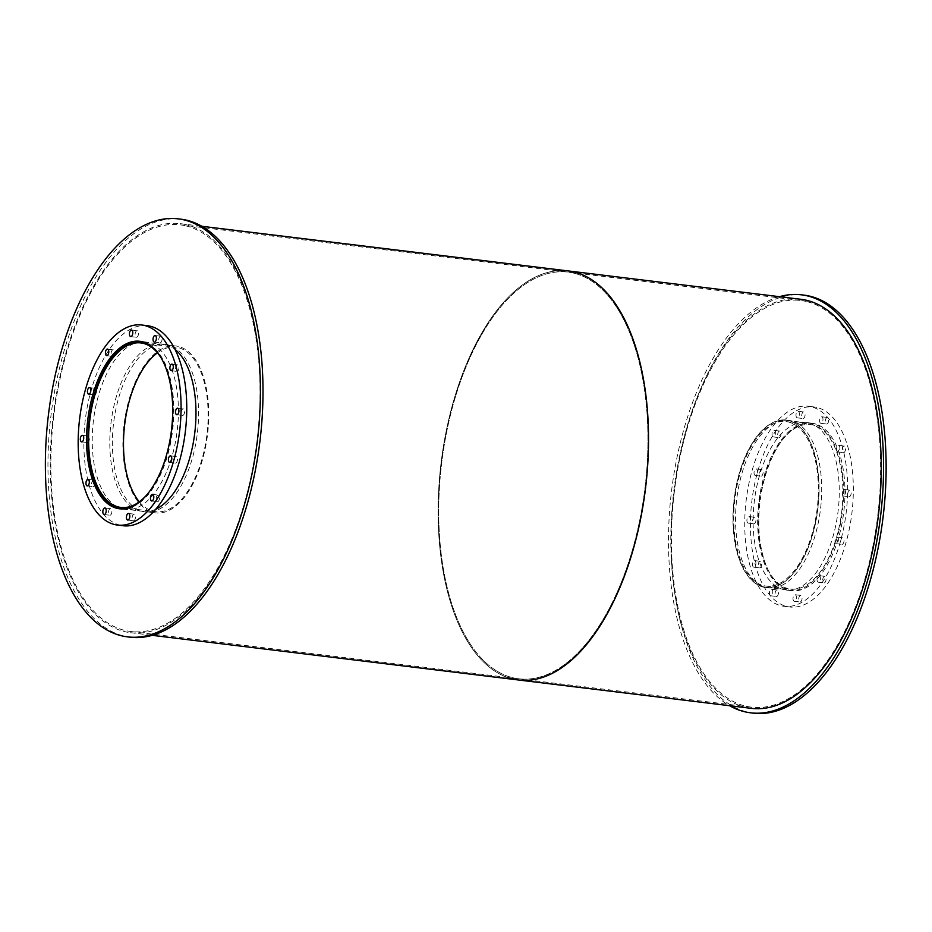 <?xml version="1.0" encoding="UTF-8"?>
<svg xmlns="http://www.w3.org/2000/svg" width="932" height="932" viewBox="0 0 932 932"><rect width="100%" height="100%" fill="white"/><g stroke="black" fill="none" stroke-linecap="round" stroke-linejoin="round"><path stroke-width="0.7" stroke-dasharray="4.66 3.5" d="M139.287 501.8A82.866 41.427 -83.1 0 0 155.795 511.703A82.866 41.427 -83.1 0 0 206.659 436.677A82.866 41.427 -83.1 0 0 178.059 347.578A82.866 41.427 -83.1 0 0 175.845 347.193A82.866 41.427 -83.1 0 0 157.438 352.832M162.483 360.265A82.866 41.427 96.9 0 1 145.963 495.789M178.233 346.389A84.066 42.033 -83.1 0 0 175.985 345.993A84.066 42.033 -83.1 0 0 124.096 424.363A84.066 42.033 -83.1 0 0 155.644 512.891A84.066 42.033 -83.1 0 0 207.254 436.782A84.066 42.033 -83.1 0 0 178.233 346.389M124.97 508.732A84.066 42.033 -83.1 0 0 172.641 430.281A84.066 42.033 -83.1 0 0 145.217 342.673M122.278 508.93A84.369 42.185 -83.1 0 0 125.098 509.478A84.369 42.185 -83.1 0 0 176.894 433.089A84.369 42.185 -83.1 0 0 147.769 342.382A84.369 42.185 -83.1 0 0 145.52 341.974A84.369 42.185 -83.1 0 0 142.643 341.823M141.944 341.846A84.369 42.185 -83.1 0 0 93.433 420.623A84.369 42.185 -83.1 0 0 121.603 508.744M176.276 456.575A3.309 1.654 -83.1 0 0 176.195 456.552A3.309 1.654 -83.1 0 0 174.144 459.639A3.309 1.654 -83.1 0 0 175.391 463.122A3.309 1.654 -83.1 0 0 177.418 460.128A3.309 1.654 -83.1 0 0 176.276 456.575M158.3 495.113A3.309 1.654 -83.1 0 0 158.219 495.102A3.309 1.654 -83.1 0 0 156.18 498.177A3.309 1.654 -83.1 0 0 157.415 501.661A3.309 1.654 -83.1 0 0 159.454 498.667A3.309 1.654 -83.1 0 0 158.3 495.113M134.301 514.184A3.309 1.654 -83.1 0 0 134.208 514.173A3.309 1.654 -83.1 0 0 132.169 517.26A3.309 1.654 -83.1 0 0 133.416 520.743A3.309 1.654 -83.1 0 0 135.443 517.738A3.309 1.654 -83.1 0 0 134.301 514.184M110.698 508.674A3.309 1.654 -83.1 0 0 110.605 508.662A3.309 1.654 -83.1 0 0 108.566 511.75A3.309 1.654 -83.1 0 0 109.813 515.233A3.309 1.654 -83.1 0 0 111.84 512.239A3.309 1.654 -83.1 0 0 110.698 508.674M93.817 480.073A3.309 1.654 -83.1 0 0 93.736 480.05A3.309 1.654 -83.1 0 0 91.686 483.137A3.309 1.654 -83.1 0 0 92.932 486.62A3.309 1.654 -83.1 0 0 94.959 483.626A3.309 1.654 -83.1 0 0 93.817 480.073M88.191 436.025A3.309 1.654 -83.1 0 0 88.097 436.013A3.309 1.654 -83.1 0 0 86.059 439.089A3.309 1.654 -83.1 0 0 87.293 442.572A3.309 1.654 -83.1 0 0 89.332 439.578A3.309 1.654 -83.1 0 0 88.191 436.025M95.309 388.341A3.309 1.654 -83.1 0 0 95.227 388.329A3.309 1.654 -83.1 0 0 93.188 391.405A3.309 1.654 -83.1 0 0 94.423 394.9A3.309 1.654 -83.1 0 0 96.45 391.894A3.309 1.654 -83.1 0 0 95.309 388.341M113.285 349.803A3.309 1.654 -83.1 0 0 113.203 349.791A3.309 1.654 -83.1 0 0 111.153 352.867A3.309 1.654 -83.1 0 0 112.399 356.35A3.309 1.654 -83.1 0 0 114.426 353.356A3.309 1.654 -83.1 0 0 113.285 349.803M137.295 330.732A3.309 1.654 -83.1 0 0 137.202 330.709A3.309 1.654 -83.1 0 0 135.163 333.796A3.309 1.654 -83.1 0 0 136.398 337.279A3.309 1.654 -83.1 0 0 138.437 334.285A3.309 1.654 -83.1 0 0 137.295 330.732M160.898 336.231A3.309 1.654 -83.1 0 0 160.805 336.219A3.309 1.654 -83.1 0 0 158.766 339.306A3.309 1.654 -83.1 0 0 160.013 342.79A3.309 1.654 -83.1 0 0 162.04 339.796A3.309 1.654 -83.1 0 0 160.898 336.231M177.779 364.843A3.309 1.654 -83.1 0 0 177.686 364.831A3.309 1.654 -83.1 0 0 175.647 367.919A3.309 1.654 -83.1 0 0 176.882 371.402A3.309 1.654 -83.1 0 0 178.921 368.396A3.309 1.654 -83.1 0 0 177.779 364.843M183.406 408.892A3.309 1.654 -83.1 0 0 183.313 408.88A3.309 1.654 -83.1 0 0 181.274 411.956A3.309 1.654 -83.1 0 0 182.521 415.439A3.309 1.654 -83.1 0 0 184.548 412.445A3.309 1.654 -83.1 0 0 183.406 408.892M147.501 325.711A100.761 50.375 -83.1 0 0 85.301 419.633A100.761 50.375 -83.1 0 0 123.117 525.741M812.821 424.945A82.866 41.427 -83.1 0 0 810.619 424.561A82.866 41.427 -83.1 0 0 759.463 501.8A82.866 41.427 -83.1 0 0 790.569 589.059A82.866 41.427 -83.1 0 0 841.433 514.045A82.866 41.427 -83.1 0 0 812.821 424.945M788.262 421.951A82.866 41.427 96.9 0 1 816.875 511.051A82.866 41.427 96.9 0 1 765.999 586.065A82.866 41.427 96.9 0 1 734.905 498.806A82.866 41.427 96.9 0 1 786.049 421.567A82.866 41.427 96.9 0 1 788.262 421.951M813.007 423.757A84.066 42.033 -83.1 0 0 810.758 423.361A84.066 42.033 -83.1 0 0 758.869 501.719A84.066 42.033 -83.1 0 0 790.418 590.259A84.066 42.033 -83.1 0 0 842.027 514.149A84.066 42.033 -83.1 0 0 813.007 423.757M788.437 420.763A84.066 42.033 -83.1 0 0 786.2 420.367A84.066 42.033 -83.1 0 0 734.299 498.737A84.066 42.033 -83.1 0 0 765.859 587.265A84.066 42.033 -83.1 0 0 817.457 511.155A84.066 42.033 -83.1 0 0 788.437 420.763M814.347 423.617A84.369 42.185 -83.1 0 0 812.087 423.221A84.369 42.185 -83.1 0 0 760.011 501.859A84.369 42.185 -83.1 0 0 791.676 590.713A84.369 42.185 -83.1 0 0 843.472 514.336A84.369 42.185 -83.1 0 0 814.347 423.617M808.65 422.93A84.369 42.185 96.9 0 1 837.775 513.637A84.369 42.185 96.9 0 1 785.991 590.026A84.369 42.185 96.9 0 1 754.326 501.171A84.369 42.185 96.9 0 1 806.401 422.522A84.369 42.185 96.9 0 1 808.65 422.93M842.854 537.811A3.309 1.654 -83.1 0 0 842.773 537.799A3.309 1.654 -83.1 0 0 840.722 540.886A3.309 1.654 -83.1 0 0 841.969 544.37A3.309 1.654 -83.1 0 0 843.996 541.375A3.309 1.654 -83.1 0 0 842.854 537.811M837.169 537.123A3.309 1.654 96.9 0 1 838.311 540.677A3.309 1.654 96.9 0 1 836.284 543.671A3.309 1.654 96.9 0 1 835.037 540.187A3.309 1.654 96.9 0 1 837.076 537.1A3.309 1.654 96.9 0 1 837.169 537.123M824.878 576.36A3.309 1.654 -83.1 0 0 824.797 576.337A3.309 1.654 -83.1 0 0 822.746 579.424A3.309 1.654 -83.1 0 0 823.993 582.908A3.309 1.654 -83.1 0 0 826.02 579.914A3.309 1.654 -83.1 0 0 824.878 576.36M819.193 575.661A3.309 1.654 96.9 0 1 820.335 579.215A3.309 1.654 96.9 0 1 818.308 582.209A3.309 1.654 96.9 0 1 817.061 578.725A3.309 1.654 96.9 0 1 819.112 575.65A3.309 1.654 96.9 0 1 819.193 575.661M800.879 595.432A3.309 1.654 -83.1 0 0 800.786 595.408A3.309 1.654 -83.1 0 0 798.747 598.495A3.309 1.654 -83.1 0 0 799.994 601.979A3.309 1.654 -83.1 0 0 802.021 598.985A3.309 1.654 -83.1 0 0 800.879 595.432M795.194 594.733A3.309 1.654 96.9 0 1 796.336 598.286A3.309 1.654 96.9 0 1 794.297 601.291A3.309 1.654 96.9 0 1 793.062 597.808A3.309 1.654 96.9 0 1 795.101 594.721A3.309 1.654 96.9 0 1 795.194 594.733M777.276 589.921A3.309 1.654 -83.1 0 0 777.183 589.909A3.309 1.654 -83.1 0 0 775.144 592.985A3.309 1.654 -83.1 0 0 776.379 596.468A3.309 1.654 -83.1 0 0 778.418 593.474A3.309 1.654 -83.1 0 0 777.276 589.921M771.579 589.222A3.309 1.654 96.9 0 1 772.733 592.787A3.309 1.654 96.9 0 1 770.694 595.781A3.309 1.654 96.9 0 1 769.459 592.298A3.309 1.654 96.9 0 1 771.498 589.21A3.309 1.654 96.9 0 1 771.579 589.222M760.396 561.309A3.309 1.654 -83.1 0 0 760.302 561.297A3.309 1.654 -83.1 0 0 758.264 564.384A3.309 1.654 -83.1 0 0 759.51 567.868A3.309 1.654 -83.1 0 0 761.537 564.874A3.309 1.654 -83.1 0 0 760.396 561.309M754.71 560.621A3.309 1.654 96.9 0 1 755.852 564.175A3.309 1.654 96.9 0 1 753.813 567.169A3.309 1.654 96.9 0 1 752.578 563.685A3.309 1.654 96.9 0 1 754.617 560.598A3.309 1.654 96.9 0 1 754.71 560.621M754.769 517.26A3.309 1.654 -83.1 0 0 754.675 517.248A3.309 1.654 -83.1 0 0 752.637 520.336A3.309 1.654 -83.1 0 0 753.872 523.819A3.309 1.654 -83.1 0 0 755.91 520.825A3.309 1.654 -83.1 0 0 754.769 517.26M749.072 516.573A3.309 1.654 96.9 0 1 750.213 520.126A3.309 1.654 96.9 0 1 748.186 523.12A3.309 1.654 96.9 0 1 746.94 519.637A3.309 1.654 96.9 0 1 748.99 516.561A3.309 1.654 96.9 0 1 749.072 516.573M761.887 469.588A3.309 1.654 -83.1 0 0 761.805 469.565A3.309 1.654 -83.1 0 0 759.755 472.652A3.309 1.654 -83.1 0 0 761.001 476.135A3.309 1.654 -83.1 0 0 763.028 473.141A3.309 1.654 -83.1 0 0 761.887 469.588M756.202 468.889A3.309 1.654 96.9 0 1 757.343 472.442A3.309 1.654 96.9 0 1 755.316 475.448A3.309 1.654 96.9 0 1 754.07 471.953A3.309 1.654 96.9 0 1 756.108 468.878A3.309 1.654 96.9 0 1 756.202 468.889M779.863 431.038A3.309 1.654 -83.1 0 0 779.781 431.027A3.309 1.654 -83.1 0 0 777.731 434.114A3.309 1.654 -83.1 0 0 778.977 437.597A3.309 1.654 -83.1 0 0 781.004 434.603A3.309 1.654 -83.1 0 0 779.863 431.038M774.177 430.351A3.309 1.654 96.9 0 1 775.319 433.904A3.309 1.654 96.9 0 1 773.292 436.898A3.309 1.654 96.9 0 1 772.046 433.415A3.309 1.654 96.9 0 1 774.084 430.339A3.309 1.654 96.9 0 1 774.177 430.351M803.873 411.967A3.309 1.654 -83.1 0 0 803.78 411.956A3.309 1.654 -83.1 0 0 801.741 415.043A3.309 1.654 -83.1 0 0 802.976 418.526A3.309 1.654 -83.1 0 0 805.015 415.532A3.309 1.654 -83.1 0 0 803.873 411.967M798.176 411.28A3.309 1.654 96.9 0 1 799.318 414.833A3.309 1.654 96.9 0 1 797.291 417.827A3.309 1.654 96.9 0 1 796.044 414.344A3.309 1.654 96.9 0 1 798.095 411.257A3.309 1.654 96.9 0 1 798.176 411.28M827.476 417.478A3.309 1.654 -83.1 0 0 827.383 417.466A3.309 1.654 -83.1 0 0 825.344 420.542A3.309 1.654 -83.1 0 0 826.579 424.025A3.309 1.654 -83.1 0 0 828.618 421.031A3.309 1.654 -83.1 0 0 827.476 417.478M821.779 416.779A3.309 1.654 96.9 0 1 822.921 420.344A3.309 1.654 96.9 0 1 820.894 423.338A3.309 1.654 96.9 0 1 819.659 419.854A3.309 1.654 96.9 0 1 821.698 416.767A3.309 1.654 96.9 0 1 821.779 416.779M844.357 446.09A3.309 1.654 -83.1 0 0 844.264 446.067A3.309 1.654 -83.1 0 0 842.225 449.154A3.309 1.654 -83.1 0 0 843.46 452.637A3.309 1.654 -83.1 0 0 845.499 449.643A3.309 1.654 -83.1 0 0 844.357 446.09M838.66 445.391A3.309 1.654 96.9 0 1 839.802 448.944A3.309 1.654 96.9 0 1 837.775 451.95A3.309 1.654 96.9 0 1 836.528 448.467A3.309 1.654 96.9 0 1 838.579 445.38A3.309 1.654 96.9 0 1 838.66 445.391M849.984 490.127A3.309 1.654 -83.1 0 0 849.891 490.115A3.309 1.654 -83.1 0 0 847.852 493.203A3.309 1.654 -83.1 0 0 849.099 496.686A3.309 1.654 -83.1 0 0 851.126 493.692A3.309 1.654 -83.1 0 0 849.984 490.127M844.299 489.44A3.309 1.654 96.9 0 1 845.441 492.993A3.309 1.654 96.9 0 1 843.402 495.987A3.309 1.654 96.9 0 1 842.167 492.504A3.309 1.654 96.9 0 1 844.206 489.428A3.309 1.654 96.9 0 1 844.299 489.44M816.758 407.424A100.761 50.375 -83.1 0 0 814.079 406.946A100.761 50.375 -83.1 0 0 751.879 500.868A100.761 50.375 -83.1 0 0 789.695 606.988A100.761 50.375 -83.1 0 0 851.545 515.769A100.761 50.375 -83.1 0 0 816.758 407.424M811.073 406.736A100.761 50.375 -83.1 0 0 808.382 406.259A100.761 50.375 -83.1 0 0 746.183 500.181A100.761 50.375 -83.1 0 0 784.01 606.289A100.761 50.375 -83.1 0 0 845.86 515.07A100.761 50.375 -83.1 0 0 811.073 406.736M167.935 344.84A84.369 42.185 -83.1 0 0 165.686 344.432A84.369 42.185 -83.1 0 0 113.599 423.081A84.369 42.185 -83.1 0 0 145.264 511.936A84.369 42.185 -83.1 0 0 197.06 435.547A84.369 42.185 -83.1 0 0 167.935 344.84M155.609 509.338A84.369 42.185 96.9 0 1 142.689 511.621A84.369 42.185 96.9 0 1 111.013 422.767A84.369 42.185 96.9 0 1 163.1 344.118A84.369 42.185 96.9 0 1 165.348 344.525A84.369 42.185 96.9 0 1 175.1 349.442M180.948 219.195A210.539 105.269 -83.1 0 0 50.98 415.451A210.539 105.269 -83.1 0 0 130.002 637.173M791.07 420.786A84.369 42.185 -83.1 0 0 788.822 420.379A84.369 42.185 -83.1 0 0 736.746 499.028A84.369 42.185 -83.1 0 0 768.411 587.882A84.369 42.185 -83.1 0 0 820.195 511.493A84.369 42.185 -83.1 0 0 791.07 420.786M788.484 420.472A84.369 42.185 96.9 0 1 817.609 511.179A84.369 42.185 96.9 0 1 765.824 587.568A84.369 42.185 96.9 0 1 734.16 498.713A84.369 42.185 96.9 0 1 786.235 420.064A84.369 42.185 96.9 0 1 788.484 420.472M804.083 295.141A210.539 105.269 -83.1 0 0 674.116 491.397A210.539 105.269 -83.1 0 0 753.138 713.12M779.443 296.679A210.539 105.269 -83.1 0 0 671.529 491.082A210.539 105.269 -83.1 0 0 729.581 705.71M573.564 273.099A204.83 102.415 -83.1 0 0 568.101 272.132A204.83 102.415 -83.1 0 0 441.663 463.064A204.83 102.415 -83.1 0 0 518.542 678.776A204.83 102.415 -83.1 0 0 644.28 493.343A204.83 102.415 -83.1 0 0 573.564 273.099A204.83 102.415 96.9 0 1 644.28 493.343A204.83 102.415 96.9 0 1 518.542 678.776A204.83 102.415 96.9 0 1 441.663 463.064A204.83 102.415 96.9 0 1 568.101 272.132A204.83 102.415 96.9 0 1 573.564 273.099M185.713 225.835A204.83 102.415 96.9 0 1 256.428 446.067A204.83 102.415 96.9 0 1 130.701 631.5A204.83 102.415 96.9 0 1 53.811 415.788A204.83 102.415 96.9 0 1 180.26 224.857A204.83 102.415 96.9 0 1 185.713 225.835M568.252 270.932A206.03 103.009 -83.1 0 0 441.069 462.994A206.03 103.009 -83.1 0 0 518.39 679.976M185.899 224.647A206.03 103.009 -83.1 0 0 180.4 223.668A206.03 103.009 -83.1 0 0 53.217 415.719A206.03 103.009 -83.1 0 0 130.55 632.7A206.03 103.009 -83.1 0 0 257.022 446.172A206.03 103.009 -83.1 0 0 185.899 224.647M806.273 301.467A204.83 102.415 -83.1 0 0 800.809 300.5A204.83 102.415 -83.1 0 0 674.372 491.42A204.83 102.415 -83.1 0 0 751.25 707.143A204.83 102.415 -83.1 0 0 876.977 521.699A204.83 102.415 -83.1 0 0 806.273 301.467M800.949 299.3A206.03 103.009 -83.1 0 0 673.766 491.35A206.03 103.009 -83.1 0 0 751.099 708.332M557.068 270.793A206.03 103.009 -83.1 0 0 441.069 462.994A206.03 103.009 -83.1 0 0 507.509 677.436M120.892 507.439L155.795 511.703M140.942 342.941L175.845 347.193M122.977 508.907L155.644 512.891M143.318 342.009L175.985 345.993M119.413 508.779L125.098 509.478M139.823 341.287L145.52 341.974M169.706 462.435L175.391 463.122M170.498 455.865L176.195 456.552M151.73 500.973L157.415 501.661M152.533 494.403L158.219 495.102M127.719 520.044L133.416 520.743M128.523 513.474L134.208 514.173M104.116 514.534L109.813 515.233M104.92 507.975L110.605 508.662M87.247 485.933L92.932 486.62M88.039 479.363L93.736 480.05M81.608 441.885L87.293 442.572M82.412 435.314L88.097 436.013M88.738 394.201L94.423 394.9M89.542 387.63L95.227 388.329M106.714 355.663L112.399 356.35M107.506 349.092L113.203 349.791M130.713 336.592L136.398 337.279M131.517 330.021L137.202 330.709M154.316 342.091L160.013 342.79M155.12 335.532L160.805 336.219M171.197 370.703L176.882 371.402M172.001 364.132L177.686 364.831M176.824 414.752L182.521 415.439M177.628 408.181L183.313 408.88M765.999 586.065L790.569 589.059M786.049 421.567L810.619 424.561M765.859 587.265L790.418 590.259M786.2 420.367L810.758 423.361M785.991 590.026L791.676 590.713M806.401 422.522L812.087 423.221M836.284 543.671L841.969 544.37M837.076 537.1L842.773 537.799M818.308 582.209L823.993 582.908M819.112 575.65L824.797 576.337M794.297 601.291L799.994 601.979M795.101 594.721L800.786 595.408M770.694 595.781L776.379 596.468M771.498 589.21L777.183 589.909M753.813 567.169L759.51 567.868M754.617 560.598L760.302 561.297M748.186 523.12L753.872 523.819M748.99 516.561L754.675 517.248M755.316 475.448L761.001 476.135M756.108 468.878L761.805 469.565M773.292 436.898L778.977 437.597M774.084 430.339L779.781 431.027M797.291 417.827L802.976 418.526M798.095 411.257L803.78 411.956M820.894 423.338L826.579 424.025M821.698 416.767L827.383 417.466M837.775 451.95L843.46 452.637M838.579 445.38L844.264 446.067M843.402 495.987L849.099 496.686M844.206 489.428L849.891 490.115M784.01 606.289L789.695 606.988M808.382 406.259L814.079 406.946M142.689 511.621L145.264 511.936M163.1 344.118L165.686 344.432M765.824 587.568L768.411 587.882M786.235 420.064L788.822 420.379M130.701 631.5L751.25 707.143M180.26 224.857L800.809 300.5M130.55 632.7L152.067 635.321M180.4 223.668L201.918 226.29"/><path stroke-width="1.4" d="M157.438 352.832A82.866 41.427 -83.1 0 0 124.69 424.433A82.866 41.427 -83.1 0 0 139.287 501.8M145.963 495.789A82.866 41.427 96.9 0 1 120.892 507.439A82.866 41.427 96.9 0 1 89.787 420.181A82.866 41.427 96.9 0 1 140.942 342.941A82.866 41.427 96.9 0 1 143.144 343.325A82.866 41.427 96.9 0 1 162.483 360.265M145.217 342.673A84.066 42.033 -83.1 0 0 143.33 342.137A84.066 42.033 -83.1 0 0 141.082 341.741A84.066 42.033 -83.1 0 0 89.192 420.111A84.066 42.033 -83.1 0 0 120.741 508.639A84.066 42.033 -83.1 0 0 124.97 508.732M142.643 341.823A84.369 42.185 -83.1 0 0 141.944 341.846M121.603 508.744A84.369 42.185 -83.1 0 0 122.278 508.93M142.072 341.683A84.369 42.185 96.9 0 1 171.197 432.401A84.369 42.185 96.9 0 1 119.413 508.779A84.369 42.185 96.9 0 1 87.748 419.924A84.369 42.185 96.9 0 1 139.823 341.287A84.369 42.185 96.9 0 1 142.072 341.683M170.591 455.876A3.309 1.654 96.9 0 1 171.733 459.441A3.309 1.654 96.9 0 1 169.706 462.435A3.309 1.654 96.9 0 1 168.459 458.952A3.309 1.654 96.9 0 1 170.498 455.865A3.309 1.654 96.9 0 1 170.591 455.876M152.615 494.426A3.309 1.654 96.9 0 1 153.757 497.979A3.309 1.654 96.9 0 1 151.73 500.973A3.309 1.654 96.9 0 1 150.483 497.49A3.309 1.654 96.9 0 1 152.533 494.403A3.309 1.654 96.9 0 1 152.615 494.426M128.616 513.497A3.309 1.654 96.9 0 1 129.758 517.05A3.309 1.654 96.9 0 1 127.719 520.044A3.309 1.654 96.9 0 1 126.484 516.561A3.309 1.654 96.9 0 1 128.523 513.474A3.309 1.654 96.9 0 1 128.616 513.497M105.013 507.987A3.309 1.654 96.9 0 1 106.155 511.54A3.309 1.654 96.9 0 1 104.116 514.534A3.309 1.654 96.9 0 1 102.881 511.051A3.309 1.654 96.9 0 1 104.92 507.975A3.309 1.654 96.9 0 1 105.013 507.987M88.132 479.374A3.309 1.654 96.9 0 1 89.274 482.939A3.309 1.654 96.9 0 1 87.247 485.933A3.309 1.654 96.9 0 1 86 482.45A3.309 1.654 96.9 0 1 88.039 479.363A3.309 1.654 96.9 0 1 88.132 479.374M82.494 435.326A3.309 1.654 96.9 0 1 83.647 438.89A3.309 1.654 96.9 0 1 81.608 441.885A3.309 1.654 96.9 0 1 80.373 438.401A3.309 1.654 96.9 0 1 82.412 435.314A3.309 1.654 96.9 0 1 82.494 435.326M89.623 387.654A3.309 1.654 96.9 0 1 90.765 391.207A3.309 1.654 96.9 0 1 88.738 394.201A3.309 1.654 96.9 0 1 87.492 390.718A3.309 1.654 96.9 0 1 89.542 387.63A3.309 1.654 96.9 0 1 89.623 387.654M107.599 349.104A3.309 1.654 96.9 0 1 108.741 352.669A3.309 1.654 96.9 0 1 106.714 355.663A3.309 1.654 96.9 0 1 105.467 352.18A3.309 1.654 96.9 0 1 107.506 349.092A3.309 1.654 96.9 0 1 107.599 349.104M131.598 330.033A3.309 1.654 96.9 0 1 132.74 333.598A3.309 1.654 96.9 0 1 130.713 336.592A3.309 1.654 96.9 0 1 129.478 333.108A3.309 1.654 96.9 0 1 131.517 330.021A3.309 1.654 96.9 0 1 131.598 330.033M155.213 335.543A3.309 1.654 96.9 0 1 156.355 339.097A3.309 1.654 96.9 0 1 154.316 342.091A3.309 1.654 96.9 0 1 153.081 338.607A3.309 1.654 96.9 0 1 155.12 335.532A3.309 1.654 96.9 0 1 155.213 335.543M172.082 364.156A3.309 1.654 96.9 0 1 173.224 367.709A3.309 1.654 96.9 0 1 171.197 370.703A3.309 1.654 96.9 0 1 169.95 367.22A3.309 1.654 96.9 0 1 172.001 364.132A3.309 1.654 96.9 0 1 172.082 364.156M177.721 408.193A3.309 1.654 96.9 0 1 178.862 411.758A3.309 1.654 96.9 0 1 176.824 414.752A3.309 1.654 96.9 0 1 175.589 411.268A3.309 1.654 96.9 0 1 177.628 408.181A3.309 1.654 96.9 0 1 177.721 408.193M117.432 525.054L123.117 525.741A100.761 50.375 -83.1 0 0 184.967 434.522A100.761 50.375 -83.1 0 0 150.18 326.188A100.761 50.375 -83.1 0 0 147.501 325.711L141.815 325.012A100.761 50.375 -83.1 0 0 79.616 418.934A100.761 50.375 -83.1 0 0 117.432 525.054A100.761 50.375 -83.1 0 0 179.282 433.834A100.761 50.375 -83.1 0 0 144.495 325.489A100.761 50.375 -83.1 0 0 141.815 325.012M175.1 349.442A84.369 42.185 96.9 0 1 194.765 432.972A84.369 42.185 96.9 0 1 155.609 509.338M127.416 636.859L130.002 637.173A210.539 105.269 -83.1 0 0 259.247 446.568A210.539 105.269 -83.1 0 0 186.563 220.185A210.539 105.269 -83.1 0 0 180.948 219.195L178.362 218.88A210.539 105.269 -83.1 0 0 48.394 415.136A210.539 105.269 -83.1 0 0 127.416 636.859A210.539 105.269 -83.1 0 0 256.661 446.253A210.539 105.269 -83.1 0 0 183.977 219.87A210.539 105.269 -83.1 0 0 178.362 218.88M729.581 705.71A210.539 105.269 -83.1 0 0 750.551 712.805L753.138 713.12A210.539 105.269 -83.1 0 0 882.383 522.514A210.539 105.269 -83.1 0 0 809.698 296.131A210.539 105.269 -83.1 0 0 804.083 295.141L801.497 294.827A210.539 105.269 -83.1 0 0 779.443 296.679M750.551 712.805A210.539 105.269 -83.1 0 0 879.796 522.2A210.539 105.269 -83.1 0 0 807.112 295.817A210.539 105.269 -83.1 0 0 801.497 294.827M507.509 677.436A206.03 103.009 -83.1 0 0 518.39 679.976A206.03 103.009 -83.1 0 0 644.862 493.447A206.03 103.009 -83.1 0 0 573.739 271.911A206.03 103.009 -83.1 0 0 568.252 270.932A206.03 103.009 -83.1 0 0 557.068 270.793M806.448 300.279A206.03 103.009 -83.1 0 0 800.949 299.3L568.252 270.932A206.03 103.009 -83.1 0 1 573.739 271.911A206.03 103.009 -83.1 0 1 644.862 493.447A206.03 103.009 -83.1 0 1 518.39 679.976L751.099 708.332A206.03 103.009 -83.1 0 0 877.571 521.803A206.03 103.009 -83.1 0 0 806.448 300.279M120.741 508.639L122.977 508.907M141.082 341.741L143.318 342.009M152.067 635.321L518.39 679.976M201.918 226.29L568.252 270.932"/></g></svg>
